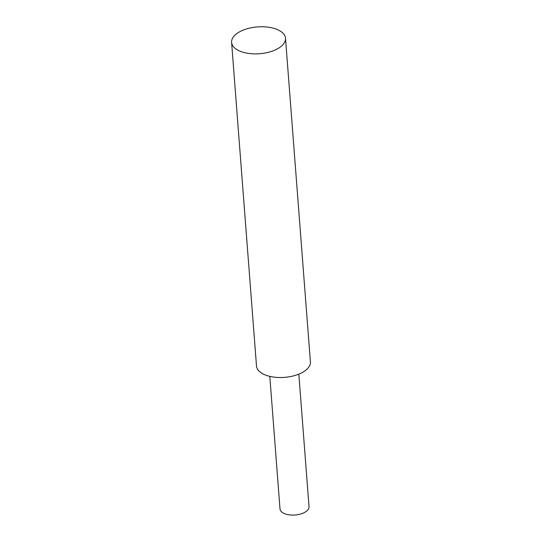 <?xml version="1.0" encoding="UTF-8"?>
<svg xmlns="http://www.w3.org/2000/svg" width="542" height="542" viewBox="0 0 542 542"><rect width="100%" height="100%" fill="white"/><g stroke="black" fill="none" stroke-linecap="round" stroke-linejoin="round"><path stroke-width="0.81" d="M231.597 42.398L256.502 366.019A27.032 13.455 -4.4 0 0 274.367 377.171A27.032 13.455 -4.4 0 0 303.635 371.724A27.032 13.455 -4.4 0 0 310.403 361.873L285.498 38.252A27.032 13.455 -4.4 0 0 267.633 27.1A27.032 13.455 -4.4 0 0 238.365 32.547A27.032 13.455 -4.4 0 0 231.597 42.398A27.032 13.455 -4.4 0 0 249.469 53.543A27.032 13.455 -4.4 0 0 278.737 48.102A27.032 13.455 -4.4 0 0 285.498 38.252M269.808 376.372L280.004 508.897A14.553 7.242 -4.4 0 0 289.631 514.9A14.553 7.242 -4.4 0 0 305.39 511.966A14.553 7.242 -4.4 0 0 309.028 506.662L298.832 374.136"/></g></svg>
